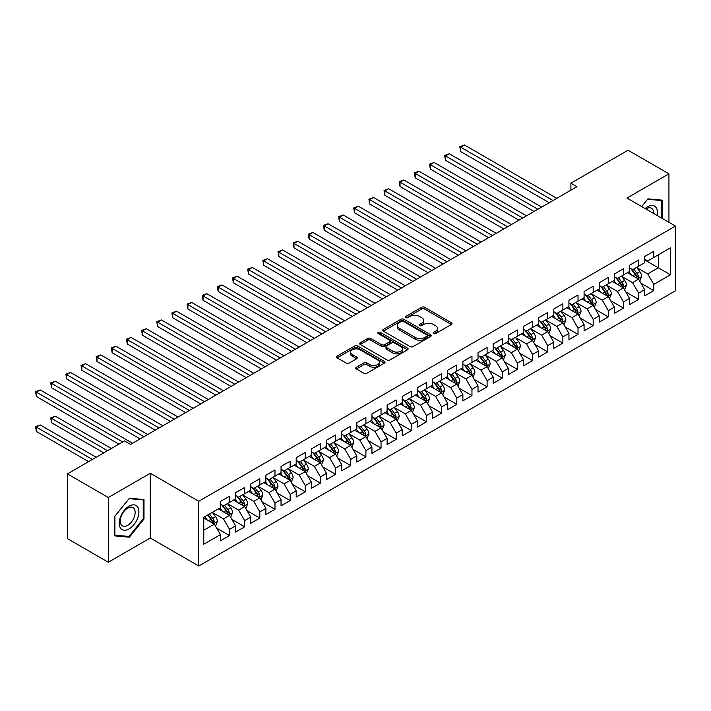 <?xml version="1.0" encoding="UTF-8"?>
<svg xmlns="http://www.w3.org/2000/svg" width="711" height="711" viewBox="0 0 711 711"><rect width="100%" height="100%" fill="white"/><g stroke="black" fill="none" stroke-linecap="round" stroke-linejoin="round"><path stroke-width="1.07" d="M433.514 333.601A1.475 0.853 0 0 0 435.594 333.601L451.396 324.474A2.106 1.218 0 0 0 452.018 323.621A2.106 1.218 0 0 0 451.396 322.758L424.627 307.303A2.106 1.218 0 0 0 421.65 307.303L405.848 316.422A1.475 0.853 0 0 0 405.421 317.026A1.475 0.853 0 0 0 405.848 317.63A1.475 0.853 0 0 0 407.936 317.63L409.98 316.448A6.728 3.884 0 0 1 419.499 316.448L421.73 317.737A6.728 3.884 0 0 1 423.703 320.483A6.728 3.884 0 0 1 421.73 323.229L419.686 324.412A1.475 0.853 0 0 0 419.25 325.016A1.475 0.853 0 0 0 419.686 325.611A1.475 0.853 0 0 0 421.765 325.611L423.809 324.429A6.728 3.884 0 0 1 433.328 324.429L435.559 325.718A6.728 3.884 0 0 1 437.532 328.464A6.728 3.884 0 0 1 435.559 331.219L433.514 332.393A1.475 0.853 0 0 0 433.088 332.997A1.475 0.853 0 0 0 433.514 333.601L433.514 332.393M356.362 367.24A2.106 1.218 0 0 0 355.749 368.094A2.106 1.218 0 0 0 356.362 368.956L363.872 373.293A2.106 1.218 0 0 0 366.849 373.293L384.402 363.161A2.106 1.218 0 0 0 385.015 362.299A2.106 1.218 0 0 0 384.402 361.437L357.624 345.981A2.106 1.218 0 0 0 354.656 345.981L337.103 356.113A2.106 1.218 0 0 0 336.49 356.975A2.106 1.218 0 0 0 337.103 357.837L346.177 363.072A2.106 1.218 0 0 0 349.145 363.072L356.664 358.735A2.106 1.218 0 0 0 357.278 357.873A2.106 1.218 0 0 0 356.664 357.02L352.158 354.425A5.626 3.244 0 0 1 350.514 352.123A5.626 3.244 0 0 1 353.989 349.119A5.626 3.244 0 0 1 360.122 349.83L377.745 360.006A5.626 3.244 0 0 1 379.39 362.299A5.626 3.244 0 0 1 375.915 365.303A5.626 3.244 0 0 1 369.782 364.592L366.849 362.903A2.106 1.218 0 0 0 363.872 362.903L356.362 367.24L356.362 368.956M108.312 497.513L108.312 562.241L150.279 538.014L150.279 473.277L108.312 497.513L67.403 473.89L124.523 440.909L130.584 444.411L576.959 186.691L570.897 183.198L570.897 190.192M150.279 473.277L198.769 501.273L675.45 226.062L675.45 290.799L198.769 566.009L198.769 501.273M668.935 222.303L668.935 173.84L626.96 198.067L675.45 226.062M668.935 173.84L628.026 150.217L570.897 183.198M410.131 346.586A2.106 1.218 0 0 0 413.1 346.586L430.653 336.454A2.106 1.218 0 0 0 431.266 335.592A2.106 1.218 0 0 0 430.653 334.739L403.884 319.283A2.106 1.218 0 0 0 400.906 319.283L383.353 329.415A2.106 1.218 0 0 0 382.74 330.268A2.106 1.218 0 0 0 383.353 331.13L410.131 346.586M378.812 333.912A1.475 0.853 0 0 1 380.305 334.126L380.305 332.375L407.527 348.088A2.106 1.218 0 0 1 408.141 348.95A2.106 1.218 0 0 1 407.527 349.803L389.975 359.935A2.106 1.218 0 0 1 386.997 359.935L360.228 344.48L360.228 342.764A2.106 1.218 0 0 0 359.615 343.626A2.106 1.218 0 0 0 360.228 344.48M360.228 342.764L367.738 338.427A2.106 1.218 0 0 1 370.715 338.427L381.576 344.693A2.106 1.218 0 0 0 384.544 344.693L389.53 341.822A2.106 1.218 0 0 0 390.143 340.96A2.106 1.218 0 0 0 389.53 340.107L378.225 333.575A1.475 0.853 0 0 1 377.799 332.979A1.475 0.853 0 0 1 378.705 332.188A1.475 0.853 0 0 1 380.305 332.375M644.69 259.915L658.324 267.789L658.324 254.84L670.446 247.846L653.782 257.462L653.782 251.259L644.69 256.502L644.69 262.715L638.629 266.216L638.629 260.004L629.537 265.247L629.537 271.46L623.476 274.961L623.476 268.749L614.384 274.002L614.384 280.214L608.323 283.707L608.323 277.494L599.24 282.747L599.24 288.959L593.178 292.461L593.178 286.249L584.087 291.492L584.087 297.705L578.025 301.206L578.025 294.994L568.933 300.246L568.933 306.459L562.872 309.952L562.872 303.739L553.78 308.992L553.78 315.204L547.719 318.706L547.719 312.493L538.627 317.737L538.627 323.949L532.566 327.451L532.566 321.239L523.474 326.491L523.474 332.695L517.412 336.196L517.412 329.984L508.321 335.236L508.321 341.449L502.259 344.942L502.259 338.738L493.167 343.982L493.167 350.194L487.106 353.696L487.106 347.483L478.023 352.727L478.023 358.939L471.962 362.441L471.962 356.229L462.87 361.481L462.87 367.694L456.809 371.186L456.809 364.974L447.717 370.227L447.717 376.439L441.655 379.941L441.655 373.728L432.564 378.972L432.564 385.184L426.502 388.686L426.502 382.474L417.41 387.726L417.41 393.93L411.349 397.431L411.349 391.219L402.257 396.471L402.257 402.684L396.196 406.177L396.196 399.973L387.104 405.217L387.104 411.429L381.043 414.931L381.043 408.718L371.951 413.971L371.951 420.174L365.898 423.676L365.898 417.464L356.806 422.716L356.806 428.929L350.745 432.421L350.745 426.218L341.653 431.461L341.653 437.674L335.592 441.175L335.592 434.963L326.5 440.207L326.5 446.419L320.439 449.921L320.439 443.708L311.347 448.961L311.347 455.173L305.286 458.666L305.286 452.454L296.194 457.706L296.194 463.919L290.132 467.42L290.132 461.208L281.041 466.452L281.041 472.664L274.979 476.166L274.979 469.953L265.887 475.206L265.887 481.409L259.826 484.911L259.826 478.699L250.743 483.951L250.743 490.163L244.682 493.656L244.682 487.453L235.59 492.696L235.59 498.909L229.529 502.41L229.529 496.198L220.437 501.442L220.437 507.654L203.764 517.279L203.764 544.226L220.437 534.601L214.375 524.105L203.764 517.981M670.446 247.846L670.446 274.784L653.782 284.409L647.721 273.913L636.736 267.567M640.975 283.227L653.782 290.621L653.782 284.409M653.782 290.621L644.69 295.874L644.69 289.661L638.629 293.154L632.568 282.658L621.583 276.321M625.831 291.981L638.629 299.367L638.629 293.154M638.629 299.367L629.537 304.619L629.537 298.407L623.476 301.908L617.415 291.412L606.43 285.067M610.678 300.726L623.476 308.121L623.476 301.908M623.476 308.121L614.384 313.364L614.384 307.152L608.323 310.654L602.261 300.158L591.276 293.812M595.525 309.472L608.323 316.866L608.323 310.654M608.323 316.866L599.24 322.11L599.24 315.906L593.178 319.399L587.117 308.903L576.132 302.566M580.372 318.217L593.178 325.611L593.178 319.399M593.178 325.611L584.087 330.864L584.087 324.651L578.025 328.153L571.964 317.648L560.979 311.311M565.218 326.971L578.025 334.357L578.025 328.153M578.025 334.357L568.933 339.609L568.933 333.397L562.872 336.898L556.811 326.402L545.826 320.057M550.065 335.716L562.872 343.111L562.872 336.898M562.872 343.111L553.78 348.354L553.78 342.142L547.719 345.644L541.658 335.148L530.673 328.802M534.912 344.462L547.719 351.856L547.719 345.644M547.719 351.856L538.627 357.109L538.627 350.896L532.566 354.389L526.504 343.893L515.519 337.556M519.759 353.216L532.566 360.601L532.566 354.389M532.566 360.601L523.474 365.854L523.474 359.642L517.412 363.143L511.351 352.647L500.366 346.301M504.614 361.961L517.412 369.356L517.412 363.143M517.412 369.356L508.321 374.599L508.321 368.387L502.259 371.889L496.198 361.392L485.213 355.047M489.461 370.707L502.259 378.101L502.259 371.889M502.259 378.101L493.167 383.353L493.167 377.141L487.106 380.634L481.054 370.138L470.06 363.801M474.308 379.461L487.106 386.846L487.106 380.634M487.106 386.846L478.023 392.099L478.023 385.886L471.962 389.388L465.901 378.892L454.916 372.546M459.155 388.206L471.962 395.6L471.962 389.388M471.962 395.6L462.87 400.844L462.87 394.632L456.809 398.133L450.747 387.637L439.762 381.292M444.002 396.951L456.809 404.346L456.809 398.133M456.809 404.346L447.717 409.589L447.717 403.386L441.655 406.879L435.594 396.382L424.609 390.037M428.849 405.697L441.655 413.091L441.655 406.879M441.655 413.091L432.564 418.344L432.564 412.131L426.502 415.633L420.441 405.128L409.456 398.791M413.695 414.451L426.502 421.836L426.502 415.633M426.502 421.836L417.41 427.089L417.41 420.876L411.349 424.378L405.288 413.882L394.303 407.536M398.551 423.196L411.349 430.59L411.349 424.378M411.349 430.59L402.257 435.834L402.257 429.622L396.196 433.123L390.135 422.627L379.15 416.282M383.398 431.941L396.196 439.336L396.196 433.123M396.196 439.336L387.104 444.588L387.104 438.376L381.043 441.869L374.981 431.373L363.996 425.036M368.245 440.696L381.043 448.081L381.043 441.869M381.043 448.081L371.951 453.334L371.951 447.121L365.898 450.623L359.837 440.127L348.852 433.781M353.091 449.441L365.898 456.835L365.898 450.623M365.898 456.835L356.806 462.079L356.806 455.867L350.745 459.368L344.684 448.872L333.699 442.526M337.938 458.186L350.745 465.581L350.745 459.368M350.745 465.581L341.653 470.824L341.653 464.621L335.592 468.114L329.531 457.617L318.546 451.281M322.785 466.931L335.592 474.326L335.592 468.114M335.592 474.326L326.5 479.578L326.5 473.366L320.439 476.868L314.378 466.363L303.393 460.026M307.632 475.686L320.439 483.08L320.439 476.868M320.439 483.08L311.347 488.324L311.347 482.111L305.286 485.613L299.224 475.117L288.239 468.771M292.479 484.431L305.286 491.825L305.286 485.613M305.286 491.825L296.194 497.069L296.194 490.866L290.132 494.358L284.071 483.862L273.086 477.516M277.334 493.176L290.132 500.571L290.132 494.358M290.132 500.571L281.041 505.823L281.041 499.611L274.979 503.112L268.918 492.607L257.933 486.271M262.181 501.93L274.979 509.316L274.979 503.112M274.979 509.316L265.887 514.568L265.887 508.356L259.826 511.858L253.774 501.362L242.78 495.016M247.028 510.676L259.826 518.07L259.826 511.858M259.826 518.07L250.743 523.314L250.743 517.101L244.682 520.603L238.62 510.107L227.636 503.761M231.875 519.421L244.682 526.815L244.682 520.603M244.682 526.815L235.59 532.068L235.59 525.856L229.529 529.348L223.467 518.852L212.482 512.515M216.722 528.175L229.529 535.561L229.529 529.348M229.529 535.561L220.437 540.813L220.437 534.601M220.437 504.161L223.467 505.903L229.529 502.41M203.764 530.228L214.375 524.105M235.59 495.407L238.62 497.158L244.682 493.656M223.467 518.852L229.529 515.359L218.313 508.88M235.59 525.856L229.529 515.359M250.743 486.662L253.774 488.413L259.826 484.911M238.62 510.107L244.682 506.605L233.466 500.135M250.743 517.101L244.682 506.605M265.887 477.916L268.918 479.667L274.979 476.166M253.774 501.362L259.826 497.86L248.619 491.39M265.887 508.356L259.826 497.86M281.041 469.162L284.071 470.913L290.132 467.42M268.918 492.607L274.979 489.115L263.772 482.636M281.041 499.611L274.979 489.115M296.194 460.417L299.224 462.168L305.286 458.666M284.071 483.862L290.132 480.36L278.925 473.89M296.194 490.866L290.132 480.36M311.347 451.672L314.378 453.422L320.439 449.921M299.224 475.117L305.286 471.615L294.07 465.145M311.347 482.111L305.286 471.615M326.5 442.926L329.531 444.668L335.592 441.175M314.378 466.363L320.439 462.87L309.223 456.391M326.5 473.366L320.439 462.87M341.653 434.172L344.684 435.923L350.745 432.421M329.531 457.617L335.592 454.116L324.376 447.646M341.653 464.621L335.592 454.116M356.806 425.427L359.837 427.178L365.898 423.676M344.684 448.872L350.745 445.37L339.529 438.9M356.806 455.867L350.745 445.37M371.951 416.682L374.981 418.432L381.043 414.931M359.837 440.127L365.898 436.625L354.682 430.146M371.951 447.121L365.898 436.625M387.104 407.927L390.135 409.678L396.196 406.177M374.981 431.373L381.043 427.88L369.836 421.401M387.104 438.376L381.043 427.88M402.257 399.182L405.288 400.933L411.349 397.431M390.135 422.627L396.196 419.126L384.989 412.656M402.257 429.622L396.196 419.126M417.41 390.437L420.441 392.188L426.502 388.686M405.288 413.882L411.349 410.38L400.142 403.91M417.41 420.876L411.349 410.38M432.564 381.683L435.594 383.433L441.655 379.941M420.441 405.128L426.502 401.635L415.286 395.156M432.564 412.131L426.502 401.635M447.717 372.937L450.747 374.688L456.809 371.186M435.594 396.382L441.655 392.881L430.439 386.411M447.717 403.386L441.655 392.881M462.87 364.192L465.901 365.943L471.962 362.441M450.747 387.637L456.809 384.136L445.593 377.665M462.87 394.632L456.809 384.136M478.023 355.447L481.054 357.189L487.106 353.696M465.901 378.892L471.962 375.39L460.746 368.911M478.023 385.886L471.962 375.39M493.167 346.692L496.198 348.443L502.259 344.942M481.054 370.138L487.106 366.645L475.899 360.166M493.167 377.141L487.106 366.645M508.321 337.947L511.351 339.698L517.412 336.196M496.198 361.392L502.259 357.891L491.052 351.421M508.321 368.387L502.259 357.891M523.474 329.202L526.504 330.953L532.566 327.451M511.351 352.647L517.412 349.145L506.205 342.675M523.474 359.642L517.412 349.145M538.627 320.448L541.658 322.199L547.719 318.706M526.504 343.893L532.566 340.4L521.35 333.921M538.627 350.896L532.566 340.4M553.78 311.702L556.811 313.453L562.872 309.952M541.658 335.148L547.719 331.646L536.503 325.176M553.78 342.142L547.719 331.646M568.933 302.957L571.964 304.708L578.025 301.206M556.811 326.402L562.872 322.901L551.656 316.431M568.933 333.397L562.872 322.901M584.087 294.212L587.117 295.954L593.178 292.461M571.964 317.648L578.025 314.155L566.809 307.676M584.087 324.651L578.025 314.155M599.24 285.458L602.261 287.208L608.323 283.707M587.117 308.903L593.178 305.401L581.962 298.931M599.24 315.906L593.178 305.401M614.384 276.712L617.415 278.463L623.476 274.961M602.261 300.158L608.323 296.656L597.116 290.186M614.384 307.152L608.323 296.656M629.537 267.967L632.568 269.709L638.629 266.216M617.415 291.412L623.476 287.911L612.269 281.432M629.537 298.407L623.476 287.911M644.69 259.213L647.721 260.964L653.782 257.462M632.568 282.658L638.629 279.165L627.422 272.686M644.69 289.661L638.629 279.165M67.403 473.89L67.403 538.627L108.312 562.241M150.279 538.014L198.769 566.009M647.721 273.913L658.324 267.789L670.446 274.784M662.492 218.579L662.492 200.173L647.872 198.867L641.686 206.563M143.995 519.021L143.995 499.531L129.375 498.224L114.747 516.408L114.747 535.907L129.375 537.214L143.995 519.021L143.231 518.586M434.101 333.806L435.559 332.961A6.728 3.884 0 0 0 437.532 330.215L437.532 328.464M423.703 320.483L423.703 322.234A6.728 3.884 0 0 1 421.73 324.98L420.272 325.825M451.369 324.492L424.627 309.054A2.106 1.218 0 0 0 421.65 309.054L406.443 317.835M430.626 336.472L403.884 321.025A2.106 1.218 0 0 0 400.906 321.025L383.389 331.148M426.938 336.196A1.475 0.853 0 0 0 427.364 335.592A1.475 0.853 0 0 0 426.938 334.997L403.439 321.425A1.475 0.853 0 0 0 401.351 321.425L399.2 322.67A6.728 3.884 0 0 0 397.227 325.416A6.728 3.884 0 0 0 399.2 328.171L415.26 337.441A6.728 3.884 0 0 0 424.778 337.441L426.938 336.196L426.938 337.947A1.475 0.853 0 0 0 427.364 337.343L427.364 335.592M397.227 325.416L397.227 327.167A6.728 3.884 0 0 0 399.2 329.913L399.2 328.171M426.938 337.947L424.778 339.191A6.728 3.884 0 0 1 415.26 339.191L399.2 329.913M360.255 344.497L367.738 340.178L367.738 338.427M390.143 340.96L390.143 342.711A2.106 1.218 0 0 1 389.53 343.573L384.544 346.444A2.106 1.218 0 0 1 381.576 346.444L370.715 340.178A2.106 1.218 0 0 0 367.738 340.178M380.305 334.126L407.501 349.821M392.836 351.198A5.626 3.244 0 0 0 398.969 351.901A5.626 3.244 0 0 0 402.444 348.905A5.626 3.244 0 0 0 400.791 346.604L394.587 343.022A2.106 1.218 0 0 0 391.61 343.022L386.633 345.901A2.106 1.218 0 0 0 386.011 346.755A2.106 1.218 0 0 0 386.633 347.617L392.836 351.198L392.836 352.949A5.626 3.244 0 0 0 398.969 353.651A5.626 3.244 0 0 0 402.444 350.656L402.444 348.905M386.011 346.755L386.011 348.506A2.106 1.218 0 0 0 386.633 349.368L386.633 347.617M392.836 352.949L386.633 349.368M379.39 362.299L379.39 364.05A5.626 3.244 0 0 1 375.915 367.054A5.626 3.244 0 0 1 369.782 366.343L366.849 364.654A2.106 1.218 0 0 0 363.872 364.654L356.389 368.973M350.514 352.123L350.514 353.874A5.626 3.244 0 0 0 352.158 356.167L352.158 354.425M356.629 358.753L352.158 356.167M384.367 363.17L357.624 347.732A2.106 1.218 0 0 0 354.656 347.732L337.13 357.846M127.829 536.325L129.375 537.214M639.749 281.103L641.633 276.517A5.679 3.279 -120 0 0 639.82 271.682L636.603 267.389M631.466 275.024L629.022 271.762M460.639 186.549L518.932 220.197L430.333 169.049L430.333 164.676L434.128 162.49L526.504 215.824M637.563 278.543L638.567 276.757A5.679 3.279 -120 0 0 636.94 273.344L633.723 269.051M631.883 269.318L635.856 274.624A2.888 1.671 60 0 1 636.381 275.504L638.567 276.757M630.888 268.74L635.119 274.393A5.679 3.279 60 0 1 636.745 277.814L636.86 278.143M553.025 200.52L460.639 147.177L464.425 144.991L556.811 198.333M549.23 202.706L460.639 151.559L460.639 147.177L459.804 146.697L464.425 144.991M460.639 151.559L459.804 146.697M624.596 289.848L626.48 285.271A5.679 3.279 -120 0 0 624.667 280.427L621.45 276.135M616.321 283.778L613.869 280.507M445.486 195.294L503.779 228.951L415.18 177.794L415.18 173.422L418.975 171.235L511.351 224.569M622.409 287.288L623.414 285.511A5.679 3.279 -120 0 0 621.787 282.089L618.57 277.797M616.73 278.063L620.703 283.369A2.888 1.671 60 0 1 621.236 284.249L623.414 285.511M615.735 277.486L619.965 283.147A5.679 3.279 60 0 1 621.592 286.56L621.707 286.889M609.451 298.602L611.327 294.016A5.679 3.279 -120 0 0 609.514 289.181L606.296 284.88M601.168 292.523L598.715 289.253M430.333 204.039L488.626 237.696L400.035 186.549L400.035 182.176L403.821 179.99L496.198 233.324M607.256 296.043L608.26 294.256A5.679 3.279 -120 0 0 606.634 290.843L603.417 286.542M601.577 286.809L605.559 292.123A2.888 1.671 60 0 1 606.083 292.994L608.26 294.256M600.582 286.24L604.821 291.892A5.679 3.279 60 0 1 606.439 295.305L606.554 295.634M537.872 209.265L445.486 155.931L449.272 153.745L541.658 207.079M534.085 211.451L445.486 160.304L445.486 155.931L444.651 155.451L449.272 153.745M445.486 160.304L444.651 155.451M522.718 218.01L429.506 164.197L434.128 162.49M430.333 169.049L429.506 164.197M657.115 215.477A13.927 8.043 120 0 0 656.102 207.576A13.927 8.043 120 0 0 645.144 208.563M653.64 213.469A10.549 6.088 120 0 0 652.645 209.354A10.549 6.088 120 0 0 651.463 208.261A10.549 6.088 120 0 0 645.864 208.981M647.543 199.284L661.737 200.564L661.737 218.144M660.795 200.022L661.737 200.564M641.713 206.581L647.57 199.302M120.541 528.149A13.927 8.043 120 0 0 133.997 524.549A13.927 8.043 120 0 0 137.596 506.934A13.927 8.043 120 0 0 124.141 510.534A13.927 8.043 120 0 0 120.541 528.149M121.226 524.78A10.549 6.088 120 0 0 122.416 525.873A10.549 6.088 120 0 0 132.228 520.959A10.549 6.088 120 0 0 134.148 508.712A10.549 6.088 120 0 0 132.957 507.61A10.549 6.088 120 0 0 123.145 512.533A10.549 6.088 120 0 0 121.226 524.78M129.064 498.651L143.231 499.922L143.231 518.808L129.064 536.432L114.898 535.17L114.898 516.275L129.064 498.651M142.298 499.38L143.231 499.922M594.298 307.348L596.173 302.762A5.679 3.279 -120 0 0 594.36 297.927L591.143 293.634M586.015 301.268L583.571 298.007M415.18 212.793L473.473 246.441L384.882 195.294L384.882 190.921L388.668 188.735L481.054 242.069M592.103 304.788L593.107 303.002A5.679 3.279 -120 0 0 591.481 299.589L588.264 295.296M586.424 295.563L590.406 300.869A2.888 1.671 60 0 1 590.93 301.748L593.107 303.002M585.429 294.985L589.668 300.637A5.679 3.279 60 0 1 591.294 304.05L591.401 304.379M579.145 316.093L581.02 311.507A5.679 3.279 -120 0 0 579.207 306.672L575.99 302.379M570.862 310.023L568.418 306.752M400.035 221.539L458.319 255.196L369.729 204.039L369.729 199.667L373.515 197.48L465.901 250.814M576.95 313.533L577.954 311.756A5.679 3.279 -120 0 0 576.328 308.334L573.11 304.041M571.271 304.308L575.252 309.614A2.888 1.671 60 0 1 575.777 310.494L577.954 311.756M570.275 303.73L574.515 309.383A5.679 3.279 60 0 1 576.141 312.804L576.257 313.133M507.565 226.765L414.353 172.942L418.975 171.235M415.18 177.794L414.353 172.942M492.412 235.51L399.2 181.687L403.821 179.99M400.035 186.549L399.2 181.687M563.992 324.847L565.867 320.261A5.679 3.279 -120 0 0 564.054 315.426L560.837 311.125M555.709 318.768L553.265 315.497M384.882 230.284L443.166 263.941L354.576 212.793L354.576 208.412L358.362 206.226L450.747 259.568M561.797 322.287L562.801 320.501A5.679 3.279 -120 0 0 561.183 317.088L557.957 312.787M556.126 313.053L560.099 318.359A2.888 1.671 60 0 1 560.624 319.239L562.801 320.501M555.122 312.476L559.361 318.137A5.679 3.279 60 0 1 560.988 321.55L561.103 321.879M477.259 244.255L384.047 190.441L388.668 188.735M384.882 195.294L384.047 190.441M548.839 333.592L550.714 329.006A5.679 3.279 -120 0 0 548.91 324.172L545.684 319.87M540.556 327.513L538.111 324.252M369.729 239.038L428.013 272.686L339.423 221.539L339.423 217.166L343.209 214.98L435.594 268.314M546.652 331.033L547.657 329.246A5.679 3.279 -120 0 0 546.03 325.834L542.804 321.541M540.973 321.807L544.946 327.113A2.888 1.671 60 0 1 545.47 327.993L547.657 329.246M539.969 321.23L544.208 326.882A5.679 3.279 60 0 1 545.835 330.295L545.95 330.624M462.106 253L368.893 199.187L373.515 197.48M369.729 204.039L368.893 199.187M533.685 342.338L535.57 337.752A5.679 3.279 -120 0 0 533.757 332.917L530.539 328.624M525.402 336.259L522.958 332.997M354.576 247.784L412.869 281.432L324.269 230.284L324.269 225.911L328.055 223.725L420.441 277.059M531.499 339.778L532.503 338.001A5.679 3.279 -120 0 0 530.877 334.579L527.66 330.286M525.82 330.553L529.793 335.859A2.888 1.671 60 0 1 530.317 336.738L532.503 338.001M524.816 329.975L529.055 335.628A5.679 3.279 60 0 1 530.682 339.049L530.797 339.378M446.961 261.755L353.74 207.932L358.362 206.226M354.576 212.793L353.74 207.932M518.532 351.083L520.416 346.506A5.679 3.279 -120 0 0 518.603 341.671L515.386 337.37M510.258 345.013L507.805 341.742M339.423 256.529L397.716 290.186L309.116 239.038L309.116 234.657L312.911 232.47L405.288 285.813M516.346 348.523L517.35 346.746A5.679 3.279 -120 0 0 515.724 343.333L512.507 339.031M510.667 339.298L514.64 344.604A2.888 1.671 60 0 1 515.164 345.484L517.35 346.746M509.671 338.72L513.902 344.382A5.679 3.279 60 0 1 515.528 347.795L515.644 348.123M431.808 270.5L338.587 216.686L343.209 214.98M339.423 221.539L338.587 216.686M503.388 359.837L505.263 355.251A5.679 3.279 -120 0 0 503.45 350.416L500.233 346.115M495.105 353.758L492.652 350.496M324.269 265.274L382.562 298.931L293.972 247.784L293.972 243.411L297.758 241.225L390.135 294.558M501.193 357.278L502.197 355.491A5.679 3.279 -120 0 0 500.571 352.078L497.353 347.777M495.514 348.052L499.486 353.358A2.888 1.671 60 0 1 500.02 354.238L502.197 355.491M494.518 347.475L498.749 353.127A5.679 3.279 60 0 1 500.375 356.54L500.491 356.869M416.655 279.245L323.434 225.431L328.055 223.725M324.269 230.284L323.434 225.431M488.235 368.582L490.11 363.996A5.679 3.279 -120 0 0 488.297 359.162L485.08 354.869M479.952 362.503L477.499 359.242M309.116 274.028L367.409 307.676L278.819 256.529L278.819 252.156L282.605 249.97L374.981 303.304M486.04 366.023L487.044 364.236A5.679 3.279 -120 0 0 485.417 360.824L482.2 356.531M480.36 356.798L484.342 362.103A2.888 1.671 60 0 1 484.866 362.983L487.044 364.236M479.365 356.22L483.604 361.872A5.679 3.279 60 0 1 485.222 365.294L485.337 365.623M401.502 287.999L308.29 234.177L312.911 232.47M309.116 239.038L308.29 234.177M473.082 377.328L474.957 372.751A5.679 3.279 -120 0 0 473.144 367.907L469.927 363.614M464.798 371.258L462.354 367.987M293.972 282.774L352.256 316.431L263.665 265.274L263.665 260.901L267.452 258.715L359.837 312.049M470.886 374.768L471.891 372.991A5.679 3.279 -120 0 0 470.264 369.569L467.047 365.276M465.207 365.543L469.189 370.849A2.888 1.671 60 0 1 469.713 371.729L471.891 372.991M464.212 364.965L468.451 370.627A5.679 3.279 60 0 1 470.078 374.039L470.193 374.368M386.349 296.745L293.136 242.931L297.758 241.225M293.972 247.784L293.136 242.931M457.928 386.082L459.804 381.496A5.679 3.279 -120 0 0 457.991 376.661L454.773 372.36M449.645 380.003L447.201 376.732M278.819 291.519L337.103 325.176L248.512 274.028L248.512 269.656L252.298 267.46L344.684 320.803M455.733 383.522L456.738 381.736A5.679 3.279 -120 0 0 455.111 378.323L451.894 374.022M450.063 374.288L454.036 379.603A2.888 1.671 60 0 1 454.56 380.474L456.738 381.736M449.059 373.719L453.298 379.372A5.679 3.279 60 0 1 454.924 382.785L455.04 383.113M371.195 305.49L277.983 251.676L282.605 249.97M278.819 256.529L277.983 251.676M442.775 394.827L444.651 390.241A5.679 3.279 -120 0 0 442.837 385.406L439.62 381.114M434.492 388.748L432.048 385.486M263.665 300.273L321.95 333.921L233.359 282.774L233.359 278.401L237.145 276.215L329.531 329.549M440.58 392.268L441.584 390.481A5.679 3.279 -120 0 0 439.967 387.068L436.741 382.776M434.91 383.042L438.883 388.348A2.888 1.671 60 0 1 439.407 389.228L441.584 390.481M433.906 382.465L438.145 388.117A5.679 3.279 60 0 1 439.771 391.53L439.887 391.859M356.042 314.244L262.83 260.422L267.452 258.715M263.665 265.274L262.83 260.422M427.622 403.572L429.497 398.987A5.679 3.279 -120 0 0 427.693 394.152L424.467 389.859M419.339 397.502L416.895 394.232M248.512 309.018L306.796 342.675L218.206 291.519L218.206 287.146L221.992 284.96L314.378 338.294M425.436 401.013L426.44 399.235A5.679 3.279 -120 0 0 424.814 395.814L421.596 391.521M419.757 391.788L423.729 397.094A2.888 1.671 60 0 1 424.254 397.973L426.44 399.235M418.752 391.21L422.992 396.862A5.679 3.279 60 0 1 424.618 400.284L424.734 400.613M340.889 322.99L247.677 269.167L252.298 267.46M248.512 274.028L247.677 269.167M412.469 412.327L414.353 407.741A5.679 3.279 -120 0 0 412.54 402.906L409.323 398.604M404.186 406.248L401.742 402.977M233.359 317.764L291.652 351.421L203.053 300.273L203.053 295.892L206.848 293.705L299.224 347.048M410.283 409.758L411.287 407.981A5.679 3.279 -120 0 0 409.66 404.568L406.443 400.266M404.603 400.533L408.576 405.839A2.888 1.671 60 0 1 409.101 406.719L411.287 407.981M403.608 399.955L407.838 405.617A5.679 3.279 60 0 1 409.465 409.029L409.58 409.358M325.745 331.735L232.524 277.921L237.145 276.215M233.359 282.774L232.524 277.921M397.316 421.072L399.2 416.486A5.679 3.279 -120 0 0 397.387 411.651L394.17 407.35M389.041 414.993L386.588 411.731M218.206 326.518L276.499 360.166L187.9 309.018L187.9 304.646L191.694 302.459L284.071 355.793M395.129 418.512L396.134 416.726A5.679 3.279 -120 0 0 394.507 413.313L391.29 409.012M389.45 409.287L393.423 414.593A2.888 1.671 60 0 1 393.956 415.473L396.134 416.726M388.455 408.709L392.685 414.362A5.679 3.279 60 0 1 394.312 417.775L394.427 418.104M310.591 340.48L217.37 286.666L221.992 284.96M218.206 291.519L217.37 286.666M382.171 429.817L384.047 425.231A5.679 3.279 -120 0 0 382.234 420.397L379.016 416.104M373.888 423.738L371.435 420.477M203.053 335.263L261.346 368.911L172.755 317.764L172.755 313.391L176.541 311.205L268.918 364.539M379.976 427.258L380.98 425.48A5.679 3.279 -120 0 0 379.354 422.058L376.137 417.766M374.297 418.032L378.279 423.338A2.888 1.671 60 0 1 378.803 424.218L380.98 425.48M373.302 417.455L377.532 423.107A5.679 3.279 60 0 1 379.159 426.529L379.274 426.858M295.438 349.234L202.226 295.412L206.848 293.705M203.053 300.273L202.226 295.412M367.018 438.563L368.893 433.986A5.679 3.279 -120 0 0 367.08 429.151L363.863 424.849M358.735 432.492L356.291 429.222M187.9 344.008L246.193 377.665L157.602 326.509L157.602 322.136L161.388 319.95L253.765 373.293M364.823 436.003L365.827 434.225A5.679 3.279 -120 0 0 364.201 430.813L360.984 426.511M359.144 426.778L363.125 432.084A2.888 1.671 60 0 1 363.65 432.963L365.827 434.225M358.148 426.2L362.388 431.861A5.679 3.279 60 0 1 364.014 435.274L364.121 435.603M280.285 357.98L187.073 304.166L191.694 302.459M187.9 309.018L187.073 304.166M351.865 447.317L353.74 442.731A5.679 3.279 -120 0 0 351.927 437.896L348.71 433.594M343.582 441.238L341.138 437.967M172.755 352.754L231.039 386.411L142.449 335.263L142.449 330.891L146.235 328.704L238.62 382.038M349.67 444.757L350.674 442.971A5.679 3.279 -120 0 0 349.048 439.558L345.83 435.256M343.991 435.523L347.972 440.838A2.888 1.671 60 0 1 348.497 441.709L350.674 442.971M342.995 434.954L347.235 440.607A5.679 3.279 60 0 1 348.861 444.02L348.977 444.348M265.132 366.725L171.92 312.911L176.541 311.205M172.755 317.764L171.92 312.911M336.712 456.062L338.587 451.476A5.679 3.279 -120 0 0 336.774 446.641L333.557 442.349M328.429 449.983L325.985 446.721M157.602 361.508L215.886 395.156L127.296 344.008L127.296 339.636L131.082 337.449L223.467 390.783M334.517 453.502L335.521 451.716A5.679 3.279 -120 0 0 333.894 448.303L330.677 444.011M328.846 444.277L332.819 449.583A2.888 1.671 60 0 1 333.343 450.463L335.521 451.716M327.842 443.7L332.081 449.352A5.679 3.279 60 0 1 333.708 452.774L333.823 453.103M249.979 375.479L156.767 321.656L161.388 319.95M157.602 326.509L156.767 321.656M321.559 464.807L323.434 460.221A5.679 3.279 -120 0 0 321.63 455.387L318.404 451.094M313.275 458.737L310.831 455.467M142.449 370.253L200.733 403.91L112.142 352.754L112.142 348.381L115.929 346.195L208.314 399.529M319.372 462.248L320.368 460.47A5.679 3.279 -120 0 0 318.75 457.049L315.524 452.756M313.693 453.023L317.666 458.328A2.888 1.671 60 0 1 318.19 459.208L320.368 460.47M312.689 452.445L316.928 458.106A5.679 3.279 60 0 1 318.555 461.519L318.67 461.848M234.826 384.224L141.613 330.411L146.235 328.704M142.449 335.263L141.613 330.411M306.405 473.562L308.29 468.976A5.679 3.279 -120 0 0 306.477 464.141L303.25 459.839M298.122 467.483L295.678 464.212M127.296 378.999L185.589 412.656L96.989 361.508L96.989 357.135L100.775 354.94L193.161 408.283M304.219 471.002L305.223 469.216A5.679 3.279 -120 0 0 303.597 465.803L300.38 461.501M298.54 461.768L302.513 467.083A2.888 1.671 60 0 1 303.037 467.954L305.223 469.216M297.536 461.199L301.775 466.851A5.679 3.279 60 0 1 303.401 470.264L303.517 470.593M219.681 392.97L126.46 339.156L131.082 337.449M127.296 344.008L126.46 339.156M291.252 482.307L293.136 477.721A5.679 3.279 -120 0 0 291.323 472.886L288.106 468.593M282.969 476.228L280.525 472.966M112.142 387.753L170.436 421.401L81.836 370.253L81.836 365.881L85.631 363.694L178.008 417.028M289.066 479.747L290.07 477.961A5.679 3.279 -120 0 0 288.444 474.548L285.227 470.255M283.387 470.522L287.36 475.828A2.888 1.671 60 0 1 287.884 476.708L290.07 477.961M282.391 469.944L286.622 475.597A5.679 3.279 60 0 1 288.248 479.01L288.364 479.338M204.528 401.715L111.307 347.901L115.929 346.195M112.142 352.754L111.307 347.901M276.099 491.052L277.983 486.466A5.679 3.279 -120 0 0 276.17 481.631L272.953 477.339M267.825 484.973L265.372 481.711M96.989 396.498L155.282 430.146L66.692 378.999L66.692 374.626L70.478 372.44L162.855 425.773M273.913 488.493L274.917 486.715A5.679 3.279 -120 0 0 273.291 483.293L270.073 479.001M268.234 479.267L272.206 484.573A2.888 1.671 60 0 1 272.74 485.453L274.917 486.715M267.238 478.69L271.469 484.342A5.679 3.279 60 0 1 273.095 487.764L273.211 488.093M189.375 410.469L96.154 356.646L100.775 354.94M96.989 361.508L96.154 356.646M260.955 499.797L262.83 495.22A5.679 3.279 -120 0 0 261.017 490.386L257.8 486.084M252.672 493.727L250.219 490.457M81.836 405.243L140.129 438.9L51.539 387.753L51.539 383.371L55.325 381.185L147.701 434.528M258.76 497.238L259.764 495.46A5.679 3.279 -120 0 0 258.137 492.048L254.92 487.746M253.08 488.013L257.062 493.318A2.888 1.671 60 0 1 257.586 494.198L259.764 495.46M252.085 487.435L256.324 493.096A5.679 3.279 60 0 1 257.942 496.509L258.057 496.838M174.222 419.214L81.01 365.401L85.631 363.694M81.836 370.253L81.01 365.401M245.802 508.552L247.677 503.966A5.679 3.279 -120 0 0 245.864 499.131L242.647 494.829M237.518 502.473L235.074 499.211M66.692 413.998L118.915 444.144L36.385 396.498L36.385 392.125L40.172 389.939L132.557 443.273M243.606 505.992L244.611 504.206A5.679 3.279 -120 0 0 242.984 500.793L239.767 496.491M237.927 496.767L241.909 502.073A2.888 1.671 60 0 1 242.433 502.953L244.611 504.206M236.932 496.189L241.171 501.842A5.679 3.279 60 0 1 242.798 505.254L242.904 505.583M159.068 427.96L65.856 374.146L70.478 372.44M66.692 378.999L65.856 374.146M230.648 517.297L232.524 512.711A5.679 3.279 -120 0 0 230.711 507.876L227.493 503.584M222.365 511.218L219.921 507.956M111.343 448.517L55.325 416.184L51.539 418.37L51.539 422.743L103.762 452.898M228.453 514.737L229.457 512.951A5.679 3.279 -120 0 0 227.831 509.538L224.614 505.245M222.783 505.512L226.756 510.818A2.888 1.671 60 0 1 227.28 511.698L229.457 512.951M221.779 504.934L226.018 510.587A5.679 3.279 60 0 1 227.644 514.009L227.76 514.337M51.539 422.743L50.703 417.89L107.548 450.712M50.703 417.89L55.325 416.184M143.915 436.714L50.703 382.891L55.325 381.185M51.539 387.753L50.703 382.891M215.495 526.042L217.37 521.465A5.679 3.279 -120 0 0 215.557 516.621L212.34 512.329M207.212 519.972L204.768 516.701M96.189 457.271L40.172 424.929L36.385 427.115L36.385 431.488L88.608 461.643M213.3 523.483L214.304 521.705A5.679 3.279 -120 0 0 212.687 518.292L209.461 513.991M208.039 514.808L211.602 519.563A2.888 1.671 60 0 1 212.127 520.443L214.304 521.705M207.648 515.04L210.865 519.341A5.679 3.279 60 0 1 212.491 522.754L212.607 523.083M36.385 431.488L35.55 426.636L92.403 459.457M35.55 426.636L40.172 424.929M122.701 441.958L35.55 391.645L40.172 389.939M36.385 396.498L35.55 391.645M435.559 332.961L435.559 331.219M419.686 325.611L419.686 324.412M421.73 324.98L421.73 323.229M405.848 317.63L405.848 316.422M421.65 309.054L421.65 307.303M424.627 309.054L424.627 307.303M451.396 324.474L451.396 322.758M383.353 331.13L383.353 329.415M400.906 321.025L400.906 319.283M403.884 321.025L403.884 319.283M430.653 336.454L430.653 334.739M415.26 339.191L415.26 337.441M424.778 339.191L424.778 337.441M370.715 340.178L370.715 338.427M381.576 346.444L381.576 344.693M384.544 346.444L384.544 344.693M389.53 343.573L389.53 341.822M407.527 349.803L407.527 348.088M363.872 364.654L363.872 362.903M366.849 364.654L366.849 362.903M369.782 366.343L369.782 364.592M356.664 358.735L356.664 357.02M337.103 357.837L337.103 356.113M354.656 347.732L354.656 345.981M357.624 347.732L357.624 345.981M384.402 363.161L384.402 361.437M637.918 278.748L641.589 276.632M636.94 273.344L639.82 271.682M632.746 275.761L635.119 274.393M622.765 287.502L626.444 285.378M621.787 282.089L624.667 280.427M617.592 284.516L619.965 283.147M607.612 296.247L611.291 294.123M606.634 290.843L609.514 289.181M602.448 293.261L604.821 291.892M592.459 304.992L596.138 302.868M591.481 299.589L594.36 297.927M587.295 302.006L589.668 300.637M577.314 313.738L580.985 311.622M576.328 308.334L579.207 306.672M572.142 310.76L574.515 309.383M562.161 322.492L565.832 320.368M561.183 317.088L564.054 315.426M556.989 319.506L559.361 318.137M547.008 331.237L550.678 329.113M546.03 325.834L548.91 324.172M541.835 328.251L544.208 326.882M531.855 339.982L535.525 337.867M530.877 334.579L533.757 332.917M526.682 337.005L529.055 335.628M516.701 348.737L520.381 346.613M515.724 343.333L518.603 341.671M511.529 345.75L513.902 344.382M501.548 357.482L505.228 355.358M500.571 352.078L503.45 350.416M496.385 354.496L498.749 353.127M486.395 366.227L490.075 364.112M485.417 360.824L488.297 359.162M481.231 363.241L483.604 361.872M471.242 374.981L474.921 372.857M470.264 369.569L473.144 367.907M466.078 371.995L468.451 370.627M456.098 383.727L459.768 381.603M455.111 378.323L457.991 376.661M450.925 380.74L453.298 379.372M440.944 392.472L444.615 390.348M439.967 387.068L442.837 385.406M435.772 389.486L438.145 388.117M425.791 401.217L429.462 399.102M424.814 395.814L427.693 394.152M420.619 398.24L422.992 396.862M410.638 409.971L414.309 407.847M409.66 404.568L412.54 402.906M405.466 406.985L407.838 405.617M395.485 418.717L399.164 416.593M394.507 413.313L397.387 411.651M390.312 415.731L392.685 414.362M380.332 427.462L384.011 425.347M379.354 422.058L382.234 420.397M375.168 424.476L377.532 423.107M365.178 436.216L368.858 434.092M364.201 430.813L367.08 429.151M360.015 433.23L362.388 431.861M350.034 444.962L353.705 442.837M349.048 439.558L351.927 437.896M344.862 441.975L347.235 440.607M334.881 453.707L338.552 451.592M333.894 448.303L336.774 446.641M329.708 450.721L332.081 449.352M319.728 462.461L323.398 460.337M318.75 457.049L321.63 455.387M314.555 459.475L316.928 458.106M304.575 471.206L308.245 469.082M303.597 465.803L306.477 464.141M299.402 468.22L301.775 466.851M289.421 479.952L293.092 477.828M288.444 474.548L291.323 472.886M284.249 476.965L286.622 475.597M274.268 488.697L277.948 486.582M273.291 483.293L276.17 481.631M269.096 485.72L271.469 484.342M259.115 497.451L262.794 495.327M258.137 492.048L261.017 490.386M253.951 494.465L256.324 493.096M243.962 506.196L247.641 504.072M242.984 500.793L245.864 499.131M238.798 503.21L241.171 501.842M228.818 514.942L232.488 512.827M227.831 509.538L230.711 507.876M223.645 511.956L226.018 510.587M213.664 523.696L217.335 521.572M212.687 518.292L215.557 516.621M208.492 520.71L210.865 519.341"/></g></svg>
